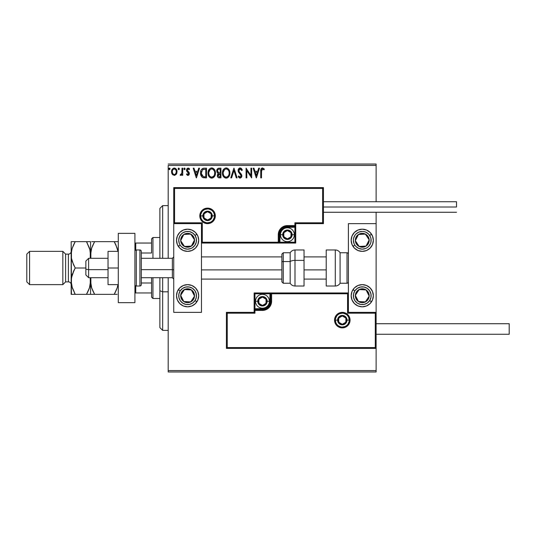 <?xml version="1.0" encoding="UTF-8"?>
<svg xmlns="http://www.w3.org/2000/svg" width="536" height="536" viewBox="0 0 536 536"><rect width="100%" height="100%" fill="white"/><g stroke="black" fill="none" stroke-linecap="round" stroke-linejoin="round"><path stroke-width="0.8" d="M168.19 165.423L376.125 165.423L376.125 201.737L376.125 165.423L168.19 165.423L168.19 258.298L168.19 165.423M376.125 212.276L376.125 223.639L348.4 223.639L348.4 312.361L376.125 312.361L376.125 212.276M376.125 348.4L376.125 370.577L168.19 370.577L168.19 277.702L168.19 371.964L376.125 371.964L168.19 371.964L168.19 370.577L376.125 370.577L376.125 371.964L376.125 223.639L348.4 223.639L348.4 312.361L376.125 312.361L375.294 313.192L347.569 313.192L347.569 293.782L271.605 293.782L271.605 301.272L270.908 304.77L268.925 307.738L265.957 309.721L262.452 310.418L254.969 310.418L254.969 313.192L227.244 313.192L227.244 347.569L375.294 347.569L375.294 313.192L375.294 347.569L227.244 347.569L227.244 313.192L226.413 312.361L226.413 348.4L376.125 348.4L375.294 347.569L376.125 348.4L376.125 312.361L375.294 313.192L347.569 313.192L347.884 293.467L270.774 293.782L270.774 301.272A8.315 8.315 0 0 1 262.452 309.587L254.969 309.587L254.138 310.418L254.138 312.361L226.413 312.361L226.413 348.4L227.244 347.569L226.413 348.4L376.125 348.4M174.441 175.406L172.277 174.24L171.554 171.721C171.533 169.711 172.445 168.492 174.287 168.07C176.13 168.492 177.048 169.704 177.027 171.721L176.304 174.234L174.287 175.406L176.625 173.657L177.027 171.721L176.619 169.785L175.493 168.405L173.972 168.09L172.217 169.316L171.708 170.468L171.721 173.034L172.659 174.709L174.589 175.393L176.116 174.481M181.999 168.19L182.749 168.19L181.999 168.19L181.831 173.255L180.136 175.165L181.148 175.299L181.999 174.24L181.999 175.285L182.749 175.285L182.749 168.19L182.749 175.285L182.749 168.19L181.999 168.19L181.885 173.007L180.136 175.165L180.706 175.406L181.999 174.24L181.999 175.285L182.749 175.285L181.999 175.285M187.922 175.406L189 174.79L189.329 173.269L188.927 172.177L187.406 170.756L187.285 169.684L188.136 168.941L189.161 169.684L189.59 169.028L188.056 168.07L186.863 168.76L186.495 170.401L186.91 171.507L188.417 172.94L188.551 173.912L187.875 174.535L186.917 173.791L186.481 174.401L187.922 175.406L189.342 173.55L189.101 172.458L187.225 170.079L188.136 168.941L189.161 169.684L189.59 169.028L188.056 168.07L186.481 170.12L186.722 171.212L188.598 173.584L187.875 174.535L186.917 173.791L186.481 174.401L188.082 175.399M204.256 168.19L202.394 168.592L201.147 170.019L200.578 172.069L200.752 174.79L201.677 176.719L202.729 177.55L206.507 177.898L206.507 168.19L204.256 168.19C201.663 168.545 200.424 170.12 200.538 172.92C200.424 174.91 201.154 176.451 202.729 177.55L206.507 177.898L206.507 168.19L206.507 177.898L205.04 177.898M219.003 168.19L220.939 168.19L218.259 168.311L217.02 169.49L216.879 172.002L218.239 173.43L217.542 174.347L217.361 175.962L218.219 177.57L220.939 177.898L220.939 168.19L220.939 177.898L220.939 168.19L219.003 168.19C217.482 168.425 216.718 169.343 216.712 170.951L218.239 173.43L217.335 175.493C217.341 177.021 218.092 177.825 219.566 177.898L219.331 177.892M231.579 177.898L230.768 177.898L233.877 168.19L230.768 177.898L231.579 177.898L233.937 170.535L236.302 177.898L237.113 177.898L234.004 168.19L237.113 177.898L234.004 168.19L230.768 177.898L231.579 177.898L233.937 170.535L236.302 177.898L237.113 177.898L236.302 177.898M250.922 168.19L250.922 175.413L246.071 168.19L246.071 177.898L246.815 177.898L246.815 170.662L251.665 177.898L251.665 168.19L250.922 168.19L251.665 168.19L250.922 168.19L250.922 175.413L246.071 168.19L246.071 177.898L246.815 177.898L246.815 170.662L251.665 177.898L251.665 168.19L251.511 177.898M261.494 171.44L262.171 169.028L263.98 169.811L264.355 169.061L262.526 167.942L261.521 168.297L260.938 169.195L260.751 177.898L261.494 177.898L261.494 171.44L262.533 168.941L263.98 169.811L264.355 169.061L262.526 167.942C261.039 168.451 260.449 169.584 260.751 171.346L260.751 177.898L261.494 177.898L261.548 170.133M258.694 168.19L259.504 168.19L256.396 177.898L259.504 168.19L258.694 168.19L257.695 171.306L254.969 171.306L253.97 168.19L253.16 168.19L256.268 177.898L259.504 168.19L258.694 168.19L257.695 171.306L254.969 171.306L253.97 168.19L253.16 168.19L256.268 177.898L253.16 168.19L253.97 168.19M240.155 167.942L238.627 168.833L238.105 170.569L238.587 172.297L241.066 175.58L240.336 177.128L239.471 176.887L238.815 175.909L238.232 176.505L238.949 177.597L240.108 178.146L241.428 177.389L241.816 175.493L239.096 171.533L238.962 169.919L240.208 168.941L241.729 170.555L242.339 170.066L241.274 168.364L240.155 167.942C238.801 168.237 238.125 169.115 238.105 170.569L241.093 175.922L240.115 177.148L238.815 175.909L238.232 176.505L240.108 178.146L241.837 175.882L241.455 174.401L239.096 171.533L238.855 170.582L240.208 168.941L241.729 170.555L242.339 170.066L240.155 167.942M229.897 173.001L229.401 170.455L228.463 168.994L227.016 168.07L225.294 168.07L223.847 169.021L222.634 171.319L222.641 174.796L224.544 177.664L227.07 178.012L229.026 176.344L229.897 173.001C229.931 170.24 228.684 168.552 226.152 167.942C223.626 168.579 222.386 170.281 222.433 173.048C222.386 175.848 223.646 177.55 226.212 178.146C228.725 177.483 229.951 175.768 229.897 173.001M215.465 173.001L214.976 170.455L214.031 168.994L212.584 168.07L210.862 168.07L209.415 169.021L208.209 171.319L208.209 174.796L210.112 177.664L212.638 178.012L214.594 176.344L215.465 173.001C215.499 170.24 214.253 168.552 211.72 167.942C209.194 168.579 207.955 170.281 208.001 173.048C207.955 175.848 209.214 177.55 211.78 178.146C214.293 177.483 215.519 175.768 215.465 173.001L215.452 173.436M198.729 168.19L199.539 168.19L196.431 177.898L199.539 168.19L198.729 168.19L197.73 171.306L195.01 171.306L194.012 168.19L193.201 168.19L196.31 177.898L199.539 168.19L198.729 168.19L197.73 171.306L195.01 171.306L194.012 168.19L193.201 168.19L196.31 177.898L193.201 168.19L194.012 168.19M184.726 169.631L183.868 168.88L184.491 168.07L185.114 168.88L184.759 168.143L184.109 168.237L183.875 169.021L184.35 169.664L184.96 169.41L185.114 168.88L184.491 169.684L185.114 168.88L184.491 168.07L183.868 168.88L184.491 169.684L183.868 168.874L184.585 168.076M179.393 168.88L178.769 168.07L178.146 168.88L178.769 169.684L178.146 168.88L178.769 168.07L179.379 168.739L178.501 168.143L178.146 168.88L178.495 169.611L179.037 169.611L179.393 168.88L178.495 169.611M169.51 169.678L168.813 168.88L169.436 168.07L170.059 168.88L169.436 169.684L168.813 168.88L169.436 168.07L170.059 168.88L169.436 169.684L170.026 168.599L169.53 168.076L168.967 168.344L169.168 169.611L170.053 169.021M376.125 164.036L168.19 164.036L376.125 164.036L376.125 165.423L376.125 164.036M261.494 177.898L260.751 177.898M260.798 170.046L260.844 169.611L260.798 170.046M261.226 168.612L262.385 167.949M264.355 169.061L263.98 169.811L262.345 168.961M263.411 169.336L263.022 169.081M262.171 169.028L261.803 169.369M261.508 170.689L261.535 170.314M256.335 175.553L255.29 172.297L257.374 172.297L256.335 175.553L255.29 172.297L257.374 172.297L256.335 175.553M246.815 177.898L246.071 177.898L246.238 168.19M242.339 170.066L241.729 170.555L241.488 170.033M240.496 168.987L239.404 169.255M239.632 169.095L239.197 169.477M239.069 169.684L239.096 171.533M239.103 171.54L239.532 172.183M239.994 172.726L241.455 174.401M241.816 176.284L241.743 176.666M239.203 177.831L238.627 177.175M238.232 176.505L238.929 176.116M239.049 176.317L239.317 176.713M239.666 177.027L240.115 177.148M240.979 175.252L239.719 173.704M238.386 171.889L238.239 171.466M238.225 171.433L238.145 171.064M239.699 168.002L239.036 168.371M239.284 168.183L239.907 167.962M229.844 173.885L229.783 174.294M229.689 174.736L229.582 175.111M229.462 175.446L229.274 175.888M229.261 175.915L228.242 177.309M227.633 177.758L227.076 178.006M225.777 178.12L224.537 177.664M223.867 177.094L223.338 176.418M223.324 176.398L222.916 175.62M222.842 175.433L222.641 174.803M222.996 170.307L223.311 169.731M226.373 167.956L227.009 168.063M227.894 168.498L228.986 169.678M229.401 170.448L229.582 170.917M229.79 171.755L229.884 172.565M228.993 169.684L228.463 168.994M223.318 169.718L222.809 170.763M228.885 174.763L229.046 174.126M226.587 177.108L226.179 177.148C224.142 176.639 223.144 175.272 223.177 173.048L223.217 173.751L223.177 173.048C223.13 170.81 224.128 169.443 226.179 168.941C228.195 169.443 229.187 170.796 229.153 173.007L229.113 172.311L229.153 173.007C229.194 175.232 228.202 176.612 226.179 177.148L226.353 177.141M223.666 175.326L224.015 175.909M223.693 175.379L223.217 173.751M224.189 176.13L224.577 176.518L224.189 176.13M223.217 172.344L224.604 169.523M224.082 170.059L223.619 170.843M228.725 170.87L228.926 171.413M227.492 169.343L228.436 170.347M226.527 168.961L226.869 169.041M229.14 173.356L229.113 173.711M219.097 177.872L218.454 177.704M218.212 177.563L217.877 177.249M217.455 176.411L217.361 175.955M217.897 173.255L216.859 171.929M217.134 169.282L217.442 168.86M218.366 172.572L217.455 170.951C217.529 169.758 218.152 169.168 219.338 169.188L220.196 169.188L220.196 172.793L218.628 172.679L219.814 172.793L218.628 172.679L217.469 170.736L217.495 171.373M218.152 174.91L218.078 175.473L220.196 173.791L220.196 176.9L219.418 176.9L218.078 175.473L218.145 176.029L218.219 174.696L218.795 173.972L219.814 173.791L219.231 173.832M217.495 170.522L218.212 169.403M218.219 174.696L218.527 174.187M219.814 173.791L220.196 173.791L220.196 176.9L219.418 176.9M215.418 173.858L215.351 174.3M215.258 174.743L215.15 175.111M215.03 175.446L214.601 176.344M214.353 176.706L214.072 177.054M213.214 177.751L212.638 178.012M211.331 178.113L210.916 178.026M209.435 177.088L208.491 175.634M208.41 175.433L208.209 174.79M208.001 173.048L208.015 172.612M208.564 170.307L209.409 169.028M210.869 168.07L211.271 167.976M211.941 167.956L212.578 168.063M213.462 168.492L214.025 168.987M214.976 170.468L215.15 170.917M215.358 171.755L215.418 172.123M208.893 169.718L208.377 170.763M214.293 170.87L212.765 169.168L213.583 169.791M214.454 174.763L214.722 173.007C214.769 175.232 213.777 176.612 211.747 177.148L211.398 177.121L211.747 177.148C209.71 176.639 208.712 175.272 208.745 173.048C208.698 170.81 209.703 169.443 211.747 168.941C213.764 169.443 214.755 170.796 214.722 173.007L214.614 174.126M213.79 176.029L211.921 177.141M209.234 175.326L209.583 175.909M208.745 173.048L208.785 173.751L208.745 173.048M209.261 175.379L208.785 173.751M209.757 176.13L210.145 176.518L209.757 176.13M208.785 172.344L210.172 169.523M209.65 170.059L209.194 170.843M214.722 173.007L214.681 172.311L214.722 173.007M214.011 170.347L214.5 171.413M212.095 168.961L212.437 169.041M212.625 176.967L213.63 176.223M203.854 177.838L203.325 177.744M200.866 175.192L200.752 174.803M200.745 174.77L200.591 173.892M200.544 173.262L200.565 173.597M200.538 172.92L200.578 172.069M200.725 171.219L200.833 170.816M203.827 168.21L203.372 168.264M201.918 175.553L203.379 176.719L201.308 173.47L202.528 169.698L205.764 169.188L205.764 176.9L203.124 176.632L201.67 175.064M204.732 176.893L204.189 176.853M201.362 171.909L201.442 171.507M196.37 175.553L195.325 172.297L197.416 172.297L196.37 175.553L195.325 172.297L197.416 172.297L196.37 175.553M187.687 175.386L187.265 175.198M186.481 174.401L187.104 174.053M187.104 174.046L188.035 174.515M187.875 174.535L188.598 173.584L188.183 172.646M188.558 173.899L187.667 172.21M186.722 171.212L186.481 170.12M188.779 168.25L189.282 168.619M189.59 169.028L188.967 169.423M189.161 169.684L187.942 168.967M188.136 168.941L187.225 170.079L187.479 170.87M187.272 169.718L187.406 170.756L189.101 172.458L189.335 173.711M187.225 170.079L187.406 170.756M189.262 174.2L189.101 174.629M188.35 175.339L188.826 175.017M180.136 175.165L180.706 175.406L180.136 175.165L180.491 174.414L181.034 174.495M180.491 174.414L180.826 174.535L180.491 174.414M181.677 173.724L181.925 172.706M181.972 172.103L181.985 171.714M181.999 171.064L181.999 170.575M181.999 171.185L181.985 171.795M171.962 173.691L171.734 173.095M171.728 173.054L171.594 172.398M171.56 172.049L171.56 171.399M171.942 169.818L172.217 169.316M176.357 169.316L176.592 169.731M176.86 173.028L176.632 173.651M174.287 168.941L173.818 169.008L174.287 168.941C175.647 169.289 176.31 170.214 176.277 171.714C176.31 173.222 175.647 174.16 174.287 174.535L174.287 174.535C172.934 174.16 172.27 173.215 172.297 171.714L172.411 170.776L172.297 171.714C172.264 170.214 172.927 169.289 174.287 168.941L175.681 169.704M175.815 169.905L176.25 171.239M174.167 174.535L174.287 174.535C175.647 174.16 176.31 173.222 176.277 171.714L175.808 173.537L174.756 174.461M174.053 174.522L173.048 173.919L172.324 172.19M173.637 169.081L172.766 169.905L173.825 169.008M176.25 172.19L176.277 171.714M228.986 171.627L229.113 172.311M228.772 175.071L228.45 175.701M225.489 177.041L224.577 176.518M219.338 169.188L220.196 169.188L220.196 172.793L219.814 172.793M214.554 171.627L214.681 172.311M214.34 175.071L214.018 175.701M211.057 177.041L210.145 176.518M204.96 169.188L205.764 169.188L205.764 176.9L205.275 176.9M201.469 174.475L201.369 174.012M203.084 169.389L203.446 169.296M172.297 171.714L172.324 171.239M172.411 170.776L172.766 169.905M174.756 169.008L175.178 169.215M176.17 172.659L175.808 173.537M173.818 174.461L173.396 174.247M187.6 229.187A11.089 11.089 0 0 1 198.689 240.275A11.089 11.089 0 0 1 187.6 251.364L183.359 250.52L179.761 248.114L177.356 244.517L176.512 240.275L177.356 236.034L179.761 232.436L183.359 230.031L187.6 229.187L191.841 230.031L195.439 232.436L197.844 236.034L198.689 240.275L197.844 244.517L195.439 248.114L191.841 250.52L187.6 251.364A11.089 11.089 0 0 1 176.512 240.275A11.089 11.089 0 0 1 196.819 234.111M187.6 284.636A11.089 11.089 0 0 1 198.689 295.725A11.089 11.089 0 0 1 187.6 306.813L183.359 305.969L179.761 303.564L177.356 299.966L176.512 295.725L177.356 291.484L179.761 287.886L183.359 285.48L187.6 284.636L191.841 285.48L195.439 287.886L197.844 291.484L198.689 295.725L197.844 299.966L195.439 303.564L191.841 305.969L187.6 306.813A11.089 11.089 0 0 1 176.512 295.725A11.089 11.089 0 0 1 187.6 284.636M201.462 312.361L201.462 223.639L173.738 223.639L173.738 312.361L201.462 312.361L173.738 312.361L173.738 223.639L174.569 222.809L202.293 222.809L202.293 242.218L278.258 242.218L278.258 234.728L278.955 231.23L280.938 228.262L283.906 226.279L287.41 225.582L294.894 225.582L294.894 222.809L322.618 222.809L322.618 188.431L174.569 188.431L174.569 222.809L174.569 188.431L322.618 188.431L322.618 222.809L323.449 223.639L323.449 187.6L173.738 187.6L173.738 223.639L201.462 223.639L201.462 312.361M362.262 306.813A11.089 11.089 0 0 1 351.174 295.725A11.089 11.089 0 0 1 362.262 284.636L366.503 285.48L370.101 287.886L372.507 291.484L373.351 295.725L372.507 299.966L370.101 303.564L366.503 305.969L362.262 306.813L358.021 305.969L354.423 303.564L352.018 299.966L351.174 295.725L352.018 291.484L354.423 287.886L358.021 285.48L362.262 284.636A11.089 11.089 0 0 1 373.351 295.725A11.089 11.089 0 0 1 362.262 306.813M362.262 251.364A11.089 11.089 0 0 1 351.174 240.275A11.089 11.089 0 0 1 362.262 229.187L366.503 230.031L370.101 232.436L372.507 236.034L373.351 240.275L372.507 244.517L370.101 248.114L366.503 250.52L362.262 251.364L358.021 250.52L354.423 248.114L352.018 244.517L351.174 240.275L352.018 236.034L354.423 232.436L358.021 230.031L362.262 229.187A11.089 11.089 0 0 1 373.351 240.275A11.089 11.089 0 0 1 362.262 251.364M88.628 269.648L85.854 269.179L85.854 274.928L85.854 261.072L85.854 269.179L88.628 269.648L88.628 277.702L88.628 269.648L108.031 269.648L88.628 269.648L88.628 258.298L88.628 269.648M173.738 269.883L172.351 269.648L172.351 277.702L172.351 269.648L141.303 269.648L172.351 269.648L172.351 258.298L172.351 269.648L173.738 269.883M326.223 269.883L304.039 269.883L326.223 269.883M281.862 269.883L201.462 269.883L281.862 269.883M335.369 320.119L337.586 320.119L335.369 320.119A6.928 6.928 0 0 1 342.303 313.192A6.928 6.928 0 0 1 349.231 320.119L350.062 320.119A7.765 7.765 0 0 0 342.303 312.361A7.765 7.765 0 0 0 334.538 320.119A7.765 7.765 0 0 0 342.303 327.885A7.765 7.765 0 0 0 350.062 320.119L349.231 320.119A6.928 6.928 0 0 1 342.303 327.054A6.928 6.928 0 0 1 335.369 320.119L334.538 320.119L334.685 318.605L336.809 314.632L339.328 312.95L342.303 312.361L345.271 312.95L347.79 314.632L349.472 317.151L350.062 320.119L349.472 323.094L347.79 325.613L345.271 327.295L342.303 327.885L339.328 327.295L336.809 325.613L334.685 321.634L334.538 320.119L335.369 320.119A6.928 6.928 0 0 1 342.303 313.192A6.928 6.928 0 0 1 349.231 320.119A6.928 6.928 0 0 1 342.303 327.054A6.928 6.928 0 0 1 335.369 320.119L335.898 322.773M254.138 310.29L254.138 310.418A0.831 0.831 0 0 1 254.969 309.587L254.969 308.756L262.452 308.756A7.484 7.484 0 0 0 269.943 301.272L269.943 293.782L254.969 293.782L254.969 308.756L263.913 308.609L267.745 306.565L269.796 302.726L269.943 293.782L270.774 293.782A0.831 0.831 0 0 1 271.605 292.951L271.605 293.782L271.605 292.951L348.4 292.951L271.477 292.951M271.115 292.951L254.138 292.951L254.138 309.929M254.138 312.361L226.413 312.361L227.244 313.192L254.969 313.192L254.138 312.361L254.969 313.192L254.969 310.418L254.138 310.418L254.138 312.361M254.969 310.418L254.969 308.756L254.138 308.756L254.138 310.418L262.452 310.418L262.452 309.587L254.969 309.587L254.969 310.418M262.452 308.756L262.452 309.587L262.452 308.756M269.943 301.272L270.774 301.272A8.315 8.315 0 0 1 262.452 309.587L262.452 310.418A9.152 9.152 0 0 0 271.605 301.272L269.943 301.272M254.138 292.951L254.138 308.756L254.969 308.756L254.969 293.782L254.138 292.951L254.969 293.782L269.943 293.782L269.943 292.951L254.138 292.951M270.774 293.782L270.774 301.272L271.605 301.272L271.605 293.782L269.943 293.782L269.943 292.951L271.605 292.951A0.831 0.831 0 0 0 270.774 293.782M336.541 323.972L337.399 325.024M338.45 325.881L340.95 326.92M342.303 327.054L344.956 326.525M346.149 325.881L347.201 325.024M348.065 323.972L349.097 321.473M349.231 320.119L347.013 320.119A4.71 4.71 0 0 1 342.303 324.836A4.71 4.71 0 0 1 337.586 320.119L337.948 318.317L338.966 316.789L340.494 315.764L342.303 315.409L344.105 315.764L345.633 316.789L346.658 318.317L347.013 320.119L346.658 321.928L345.633 323.456L344.105 324.474L342.303 324.836L340.494 324.474L338.966 323.456L337.948 321.928L337.586 320.119A4.71 4.71 0 0 1 342.303 315.409A4.71 4.71 0 0 1 347.013 320.119L349.231 320.119L348.702 317.466M348.065 316.274L347.201 315.222M346.149 314.357L343.65 313.325M342.303 313.192L339.65 313.721M338.45 314.357L337.399 315.222M336.541 316.274L335.502 318.766M214.494 215.881L212.276 215.881A4.71 4.71 0 0 1 207.559 220.591A4.71 4.71 0 0 1 202.849 215.881L203.204 214.072L204.229 212.544L205.757 211.526L207.559 211.164L209.368 211.526L210.896 212.544L211.914 214.072L212.276 215.881L211.914 217.683L210.896 219.211L209.368 220.236L207.559 220.591L205.757 220.236L204.229 219.211L203.204 217.683L202.849 215.881L200.632 215.881L202.849 215.881A4.71 4.71 0 0 1 207.559 211.164A4.71 4.71 0 0 1 212.276 215.881L214.494 215.881A6.928 6.928 0 0 1 207.559 222.809A6.928 6.928 0 0 1 200.632 215.881L199.801 215.881A7.765 7.765 0 0 0 207.559 223.639A7.765 7.765 0 0 0 215.325 215.881A7.765 7.765 0 0 0 207.559 208.115A7.765 7.765 0 0 0 199.801 215.881L200.632 215.881A6.928 6.928 0 0 1 207.559 208.946A6.928 6.928 0 0 1 214.494 215.881L215.325 215.881L215.177 217.395L213.053 221.368L210.534 223.05L207.559 223.639L204.591 223.05L202.072 221.368L200.39 218.849L199.801 215.881L200.39 212.906L202.072 210.387L204.591 208.705L207.559 208.115L210.534 208.705L213.053 210.387L215.177 214.367L215.325 215.881L214.494 215.881A6.928 6.928 0 0 1 207.559 222.809A6.928 6.928 0 0 1 200.632 215.881A6.928 6.928 0 0 1 207.559 208.946A6.928 6.928 0 0 1 214.494 215.881L213.965 213.228M295.725 223.639L323.449 223.639L323.449 187.6L322.618 188.431L323.449 187.6L173.738 187.6L174.569 188.431L173.738 187.6L173.738 223.639L174.569 222.809L202.293 222.809L201.978 242.533L279.089 242.218L279.089 234.728A8.315 8.315 0 0 1 287.41 226.413L294.894 226.413L295.725 225.582L295.725 223.639L323.449 223.639L322.618 222.809L294.894 222.809L295.725 223.639L294.894 222.809L294.894 225.582L295.725 225.582L295.725 223.639M295.725 225.71L295.725 225.582A0.831 0.831 0 0 1 294.894 226.413L294.894 227.244L287.41 227.244A7.484 7.484 0 0 0 279.919 234.728L279.919 242.218L294.894 242.218L294.894 227.244L285.949 227.391L282.117 229.435L280.067 233.274L279.919 242.218L279.089 242.218A0.831 0.831 0 0 1 278.258 243.049L278.258 242.218L278.258 243.049L201.462 243.049L278.385 243.049M278.747 243.049L295.725 243.049L295.725 226.071M294.894 225.582L294.894 227.244L295.725 227.244L295.725 225.582L287.41 225.582L287.41 226.413L294.894 226.413L294.894 225.582M287.41 227.244L287.41 226.413L287.41 227.244M279.919 234.728L279.089 234.728A8.315 8.315 0 0 1 287.41 226.413L287.41 225.582A9.152 9.152 0 0 0 278.258 234.728L279.919 234.728M295.725 243.049L295.725 227.244L294.894 227.244L294.894 242.218L295.725 243.049L294.894 242.218L279.919 242.218L279.919 243.049L295.725 243.049M279.089 242.218L279.089 234.728L278.258 234.728L278.258 242.218L279.919 242.218L279.919 243.049L278.258 243.049A0.831 0.831 0 0 0 279.089 242.218M213.321 212.028L212.464 210.976M211.412 210.119L208.913 209.08M207.559 208.946L204.906 209.476M203.714 210.119L202.662 210.976M201.797 212.028L200.766 214.527M200.632 215.881L201.161 218.534M201.797 219.727L202.662 220.778M203.714 221.643L206.206 222.675M207.559 222.809L210.213 222.279M211.412 221.643L212.464 220.778M213.321 219.727L214.36 217.234M291.008 233.689L291.008 232.651A4.161 4.161 0 0 1 291.564 234.728L291.008 234.728L291.008 233.689L291.008 234.728L291.564 234.728L291.423 233.656L290.345 231.793L287.41 230.574L284.469 231.793L283.249 234.728L284.469 237.669L287.41 238.889L290.345 237.669L291.564 234.728A4.161 4.161 0 0 1 283.805 236.811A4.161 4.161 0 0 1 287.41 230.574L283.805 232.651L283.805 236.811L287.41 238.889L291.008 236.811L291.008 234.728L291.008 236.811L287.41 238.889L283.805 236.811L283.805 232.651L287.41 230.574A4.161 4.161 0 0 1 291.008 232.651L287.41 230.574L291.008 232.651L291.008 233.689M282.693 234.728A4.71 4.71 0 0 1 287.41 230.018A4.71 4.71 0 0 1 292.12 234.728L294.338 234.728A6.928 6.928 0 0 0 287.41 227.8A6.928 6.928 0 0 0 280.475 234.728L282.693 234.728L283.055 232.925L284.073 231.398L285.601 230.38L287.41 230.018L289.212 230.38L290.74 231.398L291.758 232.925L292.12 234.728L291.758 236.537L290.74 238.064L289.212 239.083L287.41 239.445L285.601 239.083L284.073 238.064L283.055 236.537L282.693 234.728L280.475 234.728A6.928 6.928 0 0 1 287.41 227.8A6.928 6.928 0 0 1 294.338 234.728A6.928 6.928 0 0 1 287.41 241.662A6.928 6.928 0 0 1 280.475 234.728A6.928 6.928 0 0 0 287.41 241.662A6.928 6.928 0 0 0 294.338 234.728L292.12 234.728A4.71 4.71 0 0 1 287.41 239.445A4.71 4.71 0 0 1 282.693 234.728M266.057 300.227L266.057 299.189A4.161 4.161 0 0 1 266.613 301.272L266.057 301.272L266.057 300.227L266.057 301.272L266.613 301.272L266.472 300.194L265.394 298.331L262.452 297.112L259.518 298.331L258.298 301.272L259.518 304.207L262.452 305.426L265.394 304.207L266.613 301.272A4.161 4.161 0 0 1 258.855 303.349A4.161 4.161 0 0 1 262.452 297.112L258.855 299.189L258.855 303.349L262.452 305.426L266.057 303.349L266.057 301.272L266.057 303.349L262.452 305.426L258.855 303.349L258.855 299.189L262.452 297.112A4.161 4.161 0 0 1 266.057 299.189L262.452 297.112L266.057 299.189L266.057 300.227M257.742 301.272A4.71 4.71 0 0 1 262.452 296.555A4.71 4.71 0 0 1 267.169 301.272L269.387 301.272A6.928 6.928 0 0 0 262.452 294.338A6.928 6.928 0 0 0 255.525 301.272L257.742 301.272L258.104 299.463L259.123 297.936L260.65 296.917L262.452 296.555L264.261 296.917L265.789 297.936L266.807 299.463L267.169 301.272L266.807 303.075L265.789 304.602L264.261 305.62L262.452 305.982L260.65 305.62L259.123 304.602L258.104 303.075L257.742 301.272L255.525 301.272A6.928 6.928 0 0 1 262.452 294.338A6.928 6.928 0 0 1 269.387 301.272A6.928 6.928 0 0 1 262.452 308.2A6.928 6.928 0 0 1 255.525 301.272A6.928 6.928 0 0 0 262.452 308.2A6.928 6.928 0 0 0 269.387 301.272L267.169 301.272A4.71 4.71 0 0 1 262.452 305.982A4.71 4.71 0 0 1 257.742 301.272M345.901 319.081L345.901 318.042A4.161 4.161 0 0 1 346.457 320.119L345.901 320.119L345.901 319.081L345.901 320.119L346.457 320.119L346.316 319.047L345.244 317.178L342.303 315.965L339.362 317.178L338.142 320.119L339.362 323.061L342.303 324.28L345.244 323.061L346.457 320.119A4.161 4.161 0 0 1 338.698 322.203A4.161 4.161 0 0 1 342.303 315.965L338.698 318.042L338.698 322.203L342.303 324.28L345.901 322.203L345.901 320.119L345.901 322.203L342.303 324.28L338.698 322.203L338.698 318.042L342.303 315.965A4.161 4.161 0 0 1 345.901 318.042L342.303 315.965L345.901 318.042L345.901 319.081M211.164 214.842L211.164 213.797A4.161 4.161 0 0 1 211.72 215.881L211.164 215.881L211.164 214.842L211.164 215.881L211.72 215.881L211.579 214.802L210.501 212.939L207.559 211.72L204.618 212.939L203.405 215.881L204.618 218.822L207.559 220.035L210.501 218.822L211.72 215.881A4.161 4.161 0 0 1 203.961 217.958A4.161 4.161 0 0 1 207.559 211.72L203.961 213.797L203.961 217.958L207.559 220.035L211.164 217.958L211.164 215.881L211.164 217.958L207.559 220.035L203.961 217.958L203.961 213.797L207.559 211.72A4.161 4.161 0 0 1 211.164 213.797L207.559 211.72L211.164 213.797L211.164 214.842M181.624 293.896L180.679 295.343A6.928 6.928 0 0 1 181.798 291.932L182.575 292.442L181.624 293.896L182.575 292.442L181.798 291.932L181.014 293.567L180.82 297.145L182.434 300.348L183.808 301.527L187.218 302.646L189.02 302.505L192.223 300.89L193.402 299.517L194.521 296.106L194.38 294.304L192.766 291.102L191.392 289.922L189.757 289.139L186.18 288.938L182.977 290.559L181.798 291.932A6.928 6.928 0 0 1 194.521 296.106A6.928 6.928 0 0 1 183.808 301.527L190.729 301.909L191.674 300.468L194.521 296.106L191.392 289.922L184.471 289.541L182.575 292.442L184.471 289.541L191.392 289.922L194.521 296.106L191.674 300.468L190.729 301.909L183.808 301.527A6.928 6.928 0 0 1 180.679 295.343L183.808 301.527L180.679 295.343L181.624 293.896M195.03 300.575A8.871 8.871 0 0 1 182.749 303.148A8.871 8.871 0 0 1 180.17 290.874L178.314 289.661L180.17 290.874L182.595 288.401L185.778 287.041L189.242 287.008L192.451 288.294L194.923 290.72L196.283 293.902L196.317 297.366L195.03 300.575L192.605 303.048L189.422 304.408L185.959 304.441L182.749 303.148L180.277 300.73L178.917 297.547L178.883 294.083L180.17 290.874A8.871 8.871 0 0 1 192.451 288.294A8.871 8.871 0 0 1 195.03 300.575L196.886 301.788L195.03 300.575M356.286 293.896L355.341 295.343A6.928 6.928 0 0 1 356.46 291.932L357.237 292.442L356.286 293.896L357.237 292.442L356.46 291.932L355.676 293.567L355.482 297.145L357.097 300.348L358.47 301.527L361.88 302.646L363.683 302.505L366.885 300.89L368.065 299.517L369.183 296.106L369.043 294.304L367.428 291.102L366.055 289.922L364.42 289.139L360.842 288.938L357.639 290.559L356.46 291.932A6.928 6.928 0 0 1 369.183 296.106A6.928 6.928 0 0 1 358.47 301.527L365.391 301.909L366.336 300.468L369.183 296.106L366.055 289.922L359.133 289.541L357.237 292.442L359.133 289.541L366.055 289.922L369.183 296.106L366.336 300.468L365.391 301.909L358.47 301.527A6.928 6.928 0 0 1 355.341 295.343L358.47 301.527L355.341 295.343L356.286 293.896M369.686 300.575A8.871 8.871 0 0 1 357.412 303.148A8.871 8.871 0 0 1 354.832 290.874L352.976 289.661L354.832 290.874L357.257 288.401L360.44 287.041L363.904 287.008L367.113 288.294L369.585 290.72L370.945 293.902L370.979 297.366L369.686 300.575L367.267 303.048L364.085 304.408L360.621 304.441L357.412 303.148L354.939 300.73L353.579 297.547L353.546 294.083L354.832 290.874A8.871 8.871 0 0 1 367.113 288.294A8.871 8.871 0 0 1 369.686 300.575L371.548 301.788L369.686 300.575M362.262 284.636A11.089 11.089 0 0 1 371.548 301.788M366.336 235.539L365.391 234.091A6.928 6.928 0 0 1 368.065 236.483L367.287 236.992L366.336 235.539L367.287 236.992L368.065 236.483L366.885 235.11L363.683 233.495L361.88 233.354L358.47 234.473L357.097 235.652L355.482 238.855L355.341 240.657L356.46 244.068L357.639 245.441L360.842 247.063L364.42 246.862L366.055 246.078L367.428 244.898L369.043 241.696L369.183 239.894L368.065 236.483A6.928 6.928 0 0 1 359.133 246.46A6.928 6.928 0 0 1 358.47 234.473L355.341 240.657L358.182 245.006L359.133 246.46L366.055 246.078L369.183 239.894L368.239 238.446L367.287 236.992L369.183 239.894L366.055 246.078L359.133 246.46L355.341 240.657L358.47 234.473A6.928 6.928 0 0 1 365.391 234.091L358.47 234.473L365.391 234.091L366.336 235.539M353.036 246.433A11.089 11.089 0 0 1 352.976 246.339L354.832 245.126A8.871 8.871 0 0 1 357.412 232.852A8.871 8.871 0 0 1 369.686 235.425L371.548 234.212A11.089 11.089 0 0 1 360.098 251.156A11.089 11.089 0 0 1 353.043 246.439M371.482 234.118A11.089 11.089 0 0 1 371.548 234.212L369.686 235.425A8.871 8.871 0 0 1 367.113 247.706A8.871 8.871 0 0 1 354.832 245.126L354.028 243.585L353.392 240.182L353.579 238.453L354.939 235.27L356.051 233.937L358.953 232.048L362.356 231.405L364.085 231.592L365.74 232.115L368.601 234.065L370.49 236.966L370.979 238.634L370.945 242.098L370.423 243.753L368.473 246.614L367.113 247.706L365.572 248.51L362.168 249.146L358.785 248.436L355.924 246.486L354.832 245.126L352.976 246.339A11.089 11.089 0 0 1 353.036 234.118M353.043 234.111A11.089 11.089 0 0 1 371.482 234.111M191.68 235.539L190.729 234.091A6.928 6.928 0 0 1 193.402 236.483L192.625 236.992L191.68 235.539L192.625 236.992L193.402 236.483L192.223 235.11L189.02 233.495L187.218 233.354L183.808 234.473L182.434 235.652L180.82 238.855L180.679 240.657L181.798 244.068L182.977 245.441L186.18 247.063L189.757 246.862L191.392 246.078L192.766 244.898L194.38 241.696L194.521 239.894L193.402 236.483A6.928 6.928 0 0 1 184.471 246.46A6.928 6.928 0 0 1 183.808 234.473L180.679 240.657L183.52 245.006L184.471 246.46L191.392 246.078L194.521 239.894L193.576 238.446L192.625 236.992L194.521 239.894L191.392 246.078L184.471 246.46L180.679 240.657L183.808 234.473A6.928 6.928 0 0 1 190.729 234.091L183.808 234.473L190.729 234.091L191.68 235.539M196.819 234.118A11.089 11.089 0 0 1 196.886 234.212L195.03 235.425A8.871 8.871 0 0 1 192.451 247.706A8.871 8.871 0 0 1 180.17 245.126A8.871 8.871 0 0 1 182.749 232.852A8.871 8.871 0 0 1 195.03 235.425L196.886 234.212A11.089 11.089 0 0 1 185.436 251.156A11.089 11.089 0 0 1 178.381 246.439A11.089 11.089 0 0 1 178.314 246.339L180.17 245.126L179.366 243.585L178.729 240.182L179.439 236.798L181.389 233.937L182.749 232.852L185.959 231.559L189.422 231.592L192.605 232.952L195.03 235.425L196.317 238.634L196.283 242.098L194.923 245.28L192.451 247.706L190.91 248.51L187.506 249.146L184.123 248.436L181.262 246.486L180.17 245.126L178.314 246.339M335.281 249.977L335.281 286.023A5.548 5.548 0 0 0 340.085 283.249L340.085 252.751A5.548 5.548 0 0 0 335.281 249.977L326.223 249.977L326.223 286.023L335.281 286.023L335.281 249.977A5.548 5.548 0 0 1 340.085 252.751L340.085 283.249L347.013 283.249A1.387 1.387 0 0 0 348.4 281.862A1.387 1.387 0 0 1 347.013 283.249L347.013 252.751L347.013 283.249L340.085 283.249A5.548 5.548 0 0 1 335.281 286.023L326.223 286.023L326.223 249.977L335.281 249.977M348.4 254.138A1.387 1.387 0 0 0 347.013 252.751L340.085 252.751L347.013 252.751A1.387 1.387 0 0 1 348.4 254.138M294.981 285.949L294.981 260.382A5.548 2.345 180 0 0 290.177 261.555L290.177 283.189M283.249 283.189L283.249 261.555A1.387 0.583 180 0 0 281.862 262.144L281.862 281.809M294.981 286.023L304.039 286.023L304.039 260.382L294.981 260.382L294.981 286.023C292.89 285.949 291.289 285.025 290.177 283.249L290.177 261.555L283.249 261.555L283.249 283.249L281.862 281.862M304.039 286.003L304.039 249.977L294.981 249.977L294.981 260.382L304.039 260.382L304.039 249.997M290.177 252.811L290.177 261.555L290.177 252.751L283.249 252.751L283.249 261.555L290.177 261.555A5.548 2.345 0 0 1 294.981 260.382L294.981 250.051M281.862 281.849L281.862 254.299M281.862 261.441L281.862 263.317M281.862 254.191L281.862 262.144A1.387 0.583 0 0 1 283.249 261.555L283.249 252.811M376.125 334.263L509.2 334.263L509.2 323.724L376.125 323.724L509.2 323.724L509.2 334.263L376.125 334.263M456.525 207.01L323.449 207.01L456.525 207.01L456.525 201.737L456.525 207.01M108.031 284.636L118.289 284.636L108.031 284.636L108.031 268L118.289 268L108.031 268L108.031 251.364L118.289 251.364L108.031 251.364L108.031 284.636M118.289 302.652L118.289 233.348L134.925 233.348L118.289 233.348L118.289 302.652L134.925 302.652L134.925 233.348L134.925 302.652L118.289 302.652M136.311 286.023L136.311 249.977A1.387 1.387 0 0 0 134.925 251.364A1.387 1.387 0 0 1 136.311 249.977L136.311 286.023L139.916 286.023A1.387 1.387 0 0 0 141.303 284.636L141.303 251.364A1.387 1.387 0 0 0 139.916 249.977L139.916 286.023L139.916 249.977L136.311 249.977L139.916 249.977A1.387 1.387 0 0 1 141.303 251.364L141.303 284.636A1.387 1.387 0 0 1 139.916 286.023L136.311 286.023A1.387 1.387 0 0 1 134.925 284.636A1.387 1.387 0 0 0 136.311 286.023M162.649 291.819L162.649 277.702L162.649 291.819L168.19 291.819L162.649 291.819L162.649 330.377L162.649 291.819L159.875 290.76L162.649 291.819M162.649 258.298L162.649 205.623L162.649 258.298M159.875 208.39L159.875 258.298L159.875 208.39L162.649 205.623L168.19 205.623M159.875 277.702L159.875 290.76L159.875 277.702M159.875 327.61L159.875 290.76L159.875 327.61L162.649 330.377L168.19 330.377M151.561 282.995L151.561 297.112L152.948 298.498L152.948 277.702L152.948 298.498L159.875 298.498L152.948 298.498L151.561 297.112L151.561 277.702L151.561 282.995L141.303 282.995L151.561 282.995M151.561 253.005L151.561 243.049L151.561 253.005L141.303 253.005L151.561 253.005M151.561 238.889L151.561 243.049L151.561 238.889L152.948 237.502L151.561 238.889M152.948 258.298L152.948 237.502L152.948 258.298M159.875 237.502L152.948 237.502L159.875 237.502M134.925 292.951L151.561 292.951L135.755 292.951L135.755 285.902L135.755 292.951L134.925 292.951M151.561 243.049L134.925 243.049L135.755 243.049L135.755 250.098L135.755 243.049L151.561 243.049M62.839 284.636L65.613 281.862L65.613 254.138L62.839 251.364L62.839 284.636L62.839 251.364L29.574 251.364L26.8 254.138L26.8 281.862L29.574 284.636L29.574 251.364L29.574 284.636L62.839 284.636L29.574 284.636L26.8 281.862L26.8 254.138L29.574 251.364L62.839 251.364L65.613 254.138L65.613 281.862L68.387 281.862A2.774 2.774 0 0 1 71.161 284.636A2.774 2.774 0 0 0 68.387 281.862L68.387 254.138L65.613 254.138L68.387 254.138A2.774 2.774 0 0 0 71.161 251.364A2.774 2.774 0 0 1 68.387 254.138L68.387 281.862L65.613 281.862L62.839 284.636M89.867 286.465L90.564 281.172L90.262 277.708L90.276 284.576L89.432 287.933L86.49 294.338L90.564 294.338L90.564 277.702L90.564 294.338L114.215 294.338L117.156 287.933L118 284.576L117.156 287.933L114.215 294.338L94.638 294.338L91.71 287.973L90.865 284.629L90.865 277.702L90.564 281.172L91.703 287.953M91.274 249.508L90.564 254.828L90.865 258.292L90.859 251.424L91.696 248.068L94.638 241.662L114.215 241.662L117.143 248.027L117.987 251.371L115.856 244.805M118.289 241.662L91.743 241.662M90.269 241.662L86.49 241.662L89.418 248.027L90.262 251.371L90.564 258.298L90.564 241.662L90.564 254.828L91.696 248.068L94.638 241.662L92.996 241.662L94.638 241.662L91.703 248.047M90.865 251.371L91.267 249.535M89.834 249.428L90.865 258.265L90.564 254.828L90.262 258.298L90.269 251.397L90.269 258.265M92.996 291.195L91.71 287.973M115.354 292.241L114.215 294.338L115.856 294.338L114.215 294.338L117.15 287.953L115.856 291.202M117.578 286.492L117.987 284.636L117.592 286.465M114.215 294.338L117.109 294.338M93.887 292.978L94.611 294.338M91.71 248.027L93.003 244.798M94.638 241.662L93.505 243.759M92.996 241.662L91.71 241.662M74.477 292.978L75.234 294.338L88.132 294.338L86.49 294.338L89.432 287.933L90.564 281.172L90.269 277.735L90.564 281.172L90.859 277.762M93.003 294.338L94.638 294.338L93.003 291.202M114.972 243.022L114.242 241.662M115.85 241.662L114.215 241.662L115.856 244.798M115.856 294.338L117.15 294.338M87.247 243.022L86.517 241.662M89.418 287.973L88.132 291.202L89.418 287.973M71.456 294.338L71.161 281.172L71.161 294.338L86.49 294.338L87.629 292.241M90.564 294.338L89.432 294.338M71.891 286.572L71.161 281.172L71.864 275.846L71.161 281.172L71.161 241.662L71.456 284.603L71.449 277.762L72.293 274.405L75.234 268L72.306 261.635L71.462 258.292L71.449 251.424L72.293 248.068L75.234 241.662L71.449 241.662M73.6 294.338L75.201 294.338M71.837 286.378L75.234 294.338L72.306 287.973L71.161 281.172M71.858 249.535L71.161 254.828L71.456 258.265L71.449 251.424L72.293 248.068L75.234 241.662L74.095 243.759M72.306 248.027L73.593 244.798L72.306 248.027M88.125 241.662L73.593 241.662L75.234 241.662L73.593 244.798M73.492 264.643L71.462 258.292L71.161 254.828M73.251 271.899L75.234 268L73.479 264.61M74.129 270.044L71.449 277.762M89.887 249.622L86.49 241.662L75.234 241.662M71.864 249.508L71.456 251.397M73.593 241.662L72.3 241.662M85.854 268L75.234 268L85.854 268M88.132 294.338L90.269 294.338M75.234 268L73.593 271.136M86.49 294.338L88.132 291.202M89.86 286.492L90.269 284.603M108.031 277.702L88.628 277.702L85.854 274.928M173.738 279.089L172.351 277.702L141.303 277.702M201.462 279.089L281.862 279.089M304.039 279.089L326.223 279.089M201.462 256.911L281.862 256.911M304.039 256.911L326.223 256.911M173.738 256.911L172.351 258.298L141.303 258.298M108.031 258.298L88.628 258.298L85.854 261.072M290.177 283.249L283.249 283.249M283.249 252.751L281.862 254.138M294.981 249.977C292.89 250.051 291.289 250.975 290.177 252.751M323.449 212.276L456.525 212.276M323.449 201.737L456.525 201.737"/></g></svg>

